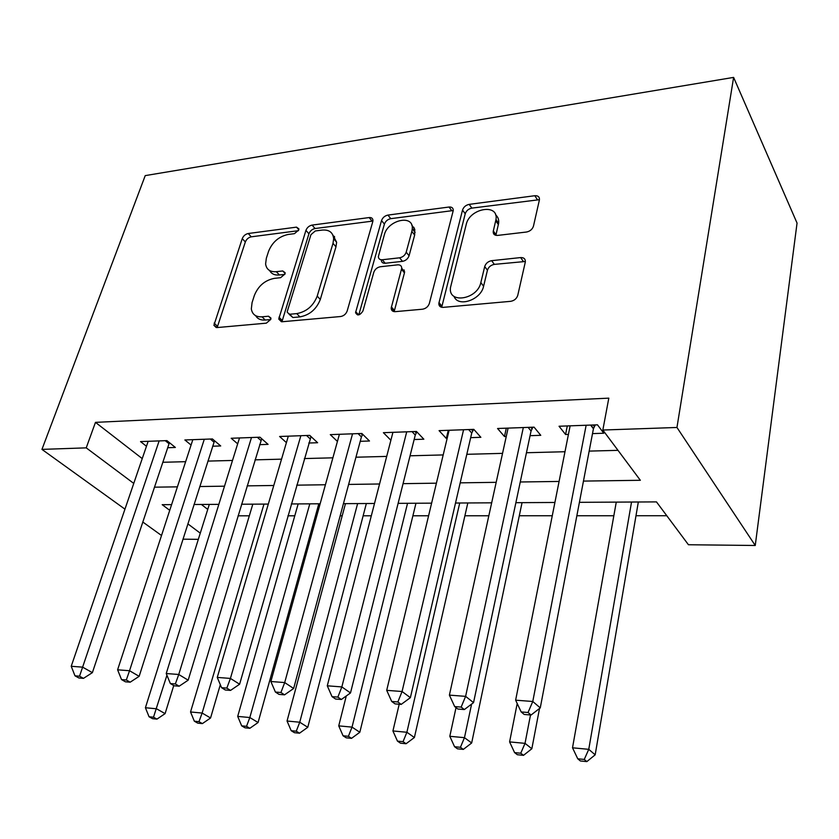 <?xml version="1.0" encoding="UTF-8"?>
<svg xmlns="http://www.w3.org/2000/svg" width="839" height="839" viewBox="0 0 839 839"><rect width="100%" height="100%" fill="white"/><g stroke="black" fill="none" stroke-linecap="round" stroke-linejoin="round"><path stroke-width="1.26" d="M298.757 229.97L298.904 228.869L296.513 227.138L248.197 233.515C245.418 234.144 243.436 235.853 242.251 238.643L213.903 325.312L217.049 327.567L266.341 323.162L270.766 319.386L270.924 318.054L268.522 316.219L262.03 316.817C255.832 317.1 252.266 314.457 251.333 308.909L252.067 302.606L254.395 295.359C258.276 285.942 264.872 280.289 274.185 278.391L280.635 277.678L284.987 273.954L285.145 272.738L282.743 270.955L276.314 271.689C270.022 272.088 266.456 269.518 265.606 263.991L266.33 258.255L268.595 251.228C272.36 242.104 278.863 236.514 288.092 234.469L294.468 233.651L298.757 229.97M526.493 232.025C530.07 231.291 532.398 229.33 533.468 226.121L539.425 199.839C539.634 196.924 538.093 195.55 534.81 195.718L469.19 204.37C465.834 205.104 463.61 206.992 462.53 210.044L438.839 303.372C438.818 306.078 440.265 307.41 443.17 307.368L510.626 301.337C514.276 300.687 516.656 298.684 517.768 295.328L525.308 262.03C525.539 258.978 523.976 257.489 520.641 257.573L491.644 260.677C488.13 261.359 485.823 263.32 484.711 266.54L480.841 282.575C477.433 299.638 447.932 304.242 450.48 287.557L466.222 224.464C469.546 208.156 498.89 203.048 495.985 219.524L493.217 231.417C493.091 234.196 494.58 235.528 497.684 235.402L526.493 232.025M86.228 447.858L95.468 422.363L608.81 398.147L602.842 430.029L676.958 427.471L733.611 77.398L145.231 175.613L41.95 449.389L86.228 447.858L133.758 483.411M372.768 221.695L372.956 220.5C372.831 218.371 371.562 217.385 369.17 217.563L312.087 225.093C309.14 225.743 307.095 227.505 305.931 230.379L278.758 319.04L282.25 321.736L340.624 316.523C343.801 315.936 345.993 314.08 347.189 310.944L372.768 221.695M387.933 215.088L449.064 207.023C451.875 206.845 453.27 208.009 453.259 210.516L429.358 303.414C428.194 306.665 425.908 308.595 422.51 309.213L395.274 311.647C392.642 311.709 391.278 310.514 391.184 308.06L401.724 268.27C401.65 265.869 400.308 264.725 397.696 264.841L380.34 266.75C377.141 267.389 374.96 269.246 373.795 272.318L362.93 311.007C359.9 315.485 357.445 316.03 355.568 312.643L381.535 220.563C382.668 217.605 384.797 215.78 387.933 215.088L390.785 218.664L451.791 210.725L449.064 207.023M167.632 447.722L175.372 447.46L166.909 440.622L140.532 441.587L146.458 446.264M212.634 446.222L220.709 445.949L212.414 438.954L184.874 439.961L191.072 445.058M259.639 444.66L268.081 444.376L259.975 437.203L231.186 438.262L237.678 443.841M308.794 443.023L317.624 442.73L309.738 435.378L279.607 436.49L286.414 442.625M360.235 441.314L369.485 441.01L361.85 433.469L330.293 434.633L337.425 441.429M414.141 439.531L423.842 439.206L416.48 431.466L383.392 432.683L390.89 440.265M470.679 437.654L480.862 437.308L473.815 429.369L439.08 430.638L446.317 438.461L447.145 438.43M530.059 435.672L540.767 435.326L534.076 427.156L497.558 428.498L504.47 436.532L506.263 436.469M95.468 422.363L142.242 458.608M162.766 462.279L185.639 461.681M207.883 461.093L232.508 460.454M255.025 459.856L281.537 459.164M304.337 458.566L332.884 457.821M355.956 457.213L386.706 456.406M410.061 455.797L443.191 454.927M466.82 454.308L502.54 453.364M526.452 452.735L564.993 451.728M589.167 451.099L617.997 450.344M592.502 433.606L603.765 433.228L597.483 424.828L559.047 426.243L565.58 434.497L568.433 434.403M238.045 515.817L249.319 515.817M287.913 515.807L294.783 515.807M315.474 515.807L316.806 515.807M340.173 515.796L342.197 515.796M363.13 515.796L371.32 515.786M412.893 515.786L428.593 515.775M464.9 515.775L488.822 515.765M519.299 515.754L552.272 515.754M576.854 515.744L613.844 515.744M635.993 515.733L666.795 515.733M201.381 504.459L207.736 509.388M579.413 502.33L656.465 501.89L688.441 544.742L755.247 545.486L797.05 223.08L733.611 77.398M403.989 271.018L404.262 270.001M198.329 539.341L182.944 539.173M755.247 545.486L676.958 427.471M583.462 481.093L640.346 480.286L602.842 430.029M154.428 487.176L177.407 486.851M199.755 486.536L224.506 486.18M247.138 485.865L273.787 485.487M296.702 485.162L325.417 484.753M348.625 484.428L379.564 483.988M403.056 483.652L436.416 483.18M460.202 482.844L496.174 482.331M520.264 481.985L559.089 481.439M41.95 449.389L124.948 509.158M142.777 521.994L161.518 535.492M171.596 504.627L162.189 504.679L169.74 510.322M187.842 523.861L200.269 533.164M554.904 502.467L515.88 502.687M491.675 502.823L455.525 503.022M431.613 503.159L398.116 503.348M374.509 503.484L343.445 503.652M320.141 503.788L291.322 503.945M268.312 504.082L241.559 504.229M218.853 504.354L194.019 504.501M446.317 438.461L448.278 430.302M504.47 436.532L506.305 428.173M565.58 434.497L567.29 425.939M269.634 270.546C271.448 273.913 274.71 275.402 279.418 274.993L276.314 271.689M284.82 274.395L279.418 274.993M255.643 315.674C257.531 318.893 260.73 320.351 265.229 320.037L262.03 316.817M270.714 319.544L265.229 320.037M298.453 230.683L251.291 236.818C248.512 237.447 246.53 239.146 245.355 241.936L217.154 327.556M372.915 221.066L315.065 228.523C312.129 229.173 310.084 230.924 308.93 233.787L281.935 321.757M315.275 230.966L310.944 234.679L287.399 311.091L287.242 312.349L289.707 314.258L296.744 313.608C306.518 311.751 313.346 305.92 317.215 296.125L332.999 243.341L333.66 238.79C333.041 232.445 329.213 229.54 322.176 230.075L315.275 230.966M289.088 314.258L292.874 317.53L289.707 314.258M332.821 234.941L336.628 242.24L335.978 246.792L320.299 299.471C316.45 309.245 309.654 315.055 299.89 316.89L292.874 317.53M453.228 210.725L451.791 210.725M401.724 268.375L404.629 271.794L404.45 272.864L394.152 311.626M358.798 314.866L384.398 224.118L381.535 220.563M411.844 231.417L412.274 228.785C413.721 214.06 387.817 219.849 384.335 234.815L378.379 256.556C378.494 258.811 379.805 259.88 382.29 259.754L399.616 257.804C402.867 257.133 405.059 255.266 406.202 252.193L411.844 231.417L414.665 235.025L414.77 229.246L411.771 225.072M381.021 259.733L381.305 260.069C381.42 262.313 382.72 263.383 385.206 263.257L382.29 259.754M414.665 235.025L409.075 255.748C407.932 258.821 405.751 260.688 402.51 261.338L385.206 263.257M390.785 218.664C387.649 219.357 385.521 221.171 384.398 224.118M495.629 214.91C498.051 216.923 499.058 219.713 498.628 223.3L495.859 235.319M454.035 296.366C457.979 307.724 480.988 299.974 483.6 286.214L480.841 282.575M525.382 261.485L494.349 264.379C490.846 265.051 488.539 267.001 487.438 270.221L483.6 286.214M539.446 199.692L471.864 208.114C468.519 208.838 466.306 210.715 465.226 213.767L441.692 307.294M209.31 504.407L145.409 707.738L156.505 708.777L165.105 713.622L173.736 685.557M153.506 717.198L149.059 716.758L152.53 718.677L156.966 719.117L153.506 717.198L166.93 675.227M149.059 716.758L145.409 707.738M165.105 713.622L156.966 719.117M159.148 440.905L82.621 667.152L71.221 666.281L148.157 441.304M169.415 442.656L92.374 672.647L82.621 667.152L79.548 676.192L74.986 675.825L78.918 677.996L83.47 678.363L79.548 676.192M83.47 678.363L92.374 672.647M71.221 666.281L74.986 675.825M252.812 504.166L190.537 711.975L202.126 713.056L210.568 717.985L220.311 684.697M198.979 721.655L194.344 721.204L197.742 723.145L202.377 723.606L198.979 721.655L202.126 713.056L263.981 504.103M194.344 721.204L190.537 711.975M210.568 717.985L202.377 723.606M298.16 503.914L237.699 716.401L249.823 717.534L258.076 722.526L318.81 503.799M246.53 726.322L241.674 725.84L244.998 727.812L249.844 728.294L246.53 726.322L249.823 717.534L309.801 503.851M241.674 725.84L237.699 716.401M258.076 722.526L249.844 728.294M345.469 503.641L287.043 721.026L299.743 722.222L307.777 727.287L366.349 503.526M296.272 731.199L291.196 730.696L294.437 732.699L299.513 733.202L296.272 731.199L299.743 722.222L357.613 503.578M291.196 730.696L287.043 721.026M307.777 727.287L299.513 733.202M346.276 695.971L338.736 725.871L352.034 727.119L359.826 732.279L415.966 503.253M348.395 736.306L343.067 735.782L346.224 737.817L351.531 738.341L348.395 736.306L352.034 727.119L407.544 503.295M343.067 735.782L338.736 725.871M359.826 732.279L351.531 738.341M204.307 439.248L129.542 670.728L117.607 669.816L192.834 439.667M214.543 440.748L139.148 676.328L129.542 670.728L126.322 679.978L121.54 679.59L125.41 681.803L130.181 682.191L126.322 679.978M130.181 682.191L139.148 676.328M117.607 669.816L121.54 679.59M251.501 437.518L178.749 674.483L166.227 673.528L239.503 437.958M334.499 239.776L334.478 236.367M261.705 438.734L188.167 680.188L178.749 674.483L175.351 683.942L170.348 683.544L174.145 685.788L179.147 686.208L175.351 683.942M179.147 686.208L188.167 680.188M166.227 673.528L170.348 683.544M300.865 435.703L230.41 678.426L217.259 677.419L288.312 436.165M311.038 436.595L239.608 684.225L230.41 678.426L226.834 688.116L221.569 687.686L225.282 689.983L230.536 690.413L226.834 688.116M230.536 690.413L239.608 684.225M217.259 677.419L221.569 687.686M392.662 309.78L392.369 310.891M413.942 227.338L413.973 230.956M352.548 433.815L284.704 682.568L270.871 681.509L339.407 434.298M362.7 434.319L361.42 436.92L293.65 688.483L284.704 682.568L280.929 692.49L275.402 692.049L279.009 694.377L284.536 694.839L280.929 692.49M284.536 694.839L293.65 688.483M270.871 681.509L275.402 692.049M399.207 704.225L392.925 730.958L406.884 732.269L414.393 737.502L467.816 502.96M403.056 741.666L397.466 741.12L400.507 743.186L406.076 743.732L403.056 741.666L406.884 732.269L459.73 503.001M397.466 741.12L392.925 730.958M414.393 737.502L406.076 743.732M406.726 431.823L341.851 686.921L327.283 685.809L392.935 432.326M416.868 431.875L415.274 435.032L350.503 692.951L341.851 686.921L337.865 697.104L332.034 696.632L335.537 699.013L341.347 699.485L337.865 697.104M341.347 699.485L350.503 692.951M327.283 685.809L332.034 696.632M456.028 707.613L449.809 736.296L464.47 737.67L471.665 742.987L522.047 502.655M460.433 747.297L454.57 746.72L457.486 748.818L463.338 749.395L460.433 747.297L464.47 737.67L471.602 704.099M454.57 746.72L449.809 736.296M471.665 742.987L463.338 749.395M463.579 429.736L402.07 691.514L386.706 690.34L449.106 430.271M473.616 429.369L471.749 433.039L410.376 697.66L402.07 691.514L397.854 701.96L391.708 701.467L395.075 703.89L401.199 704.393L397.854 701.96M401.199 704.393L410.376 697.66M386.706 690.34L391.708 701.467M517.202 703.501L509.598 741.907L525.025 743.354L531.842 748.745L539.529 708.452M520.757 753.212L514.59 752.604L517.359 754.733L523.515 755.341L520.757 753.212L525.025 743.354L530.5 714.975M514.59 752.604L509.598 741.907M531.842 748.745L523.515 755.341M523.316 427.554L465.614 696.36L449.4 695.122L508.098 428.11M532.922 427.198L531.066 430.963L473.542 702.631L465.614 696.36L461.146 707.088L454.665 706.564L457.874 709.028L464.345 709.563L461.146 707.088M464.345 709.563L473.542 702.631M449.4 695.122L454.665 706.564M616.266 502.121L572.513 747.801L588.758 749.332L595.176 754.817L638.332 501.995M584.259 759.431L577.756 758.792L580.368 760.963L586.849 761.602L584.259 759.431L588.758 749.332L631.536 502.037M577.756 758.792L572.513 747.801M595.176 754.817L586.849 761.602M586.146 425.247L532.775 701.488L515.628 700.177L570.132 425.834M595.281 424.912L593.425 428.771L540.264 707.885L532.775 701.488L528.035 712.5L521.176 711.944L524.218 714.461L531.066 715.027L528.035 712.5M531.066 715.027L540.264 707.885M515.628 700.177L521.176 711.944M298.82 229.75L296.513 227.138M270.913 318.642L268.522 316.219M285.103 273.483L282.743 270.955M217.416 326.256L214.134 323.12M245.355 241.936L242.251 238.643M251.291 236.818L248.197 233.515M282.166 320.435L278.988 317.184M308.93 233.787L305.931 230.379M315.065 228.523L312.087 225.093M372.055 221.108L369.17 217.563M299.89 316.89L296.744 313.608M320.299 299.471L317.215 296.125M335.978 246.792L332.999 243.341M394.34 310.346L391.373 306.896M404.45 272.864L401.556 269.34M358.62 314.898L355.705 311.657M402.51 261.338L399.616 257.804M409.075 255.748L406.202 252.193M495.964 234.668L493.301 230.914M498.387 224.579L495.744 220.814M487.438 270.221L484.711 266.54M494.349 264.379L491.644 260.677M523.284 261.328L520.641 257.573M441.849 306.067L438.975 302.533M465.226 213.767L462.53 210.044M471.864 208.114L469.19 204.37M537.338 199.588L534.81 195.718M165.262 440.685L168.985 443.684M210.295 439.028L213.945 442.101M257.353 437.308L260.919 440.454M309.539 435.389L310.965 436.71M306.55 435.504L310.021 438.724M360.98 433.501L362.354 434.864M358.054 433.606L361.42 436.92M414.865 431.529L416.196 432.924M412.022 431.634L415.274 435.032M471.392 429.453L472.672 430.879M468.634 429.558L471.749 433.039M530.762 427.282L531.968 428.75M528.109 427.376L531.066 430.963M593.173 424.985L594.316 426.495M590.635 425.079L593.425 428.771M216.252 327.556L213.903 325.312M281.401 321.736L278.758 319.04M336.628 242.24L333.66 238.79M394.162 311.51L391.184 308.06M404.629 271.794L401.724 268.27M357.634 314.94L355.568 312.643M415.095 232.393L412.274 228.785M495.88 235.161L493.217 231.417M498.628 223.3L495.985 219.524M441.702 306.906L438.839 303.372M590.929 425.069L593.488 428.456"/></g></svg>
